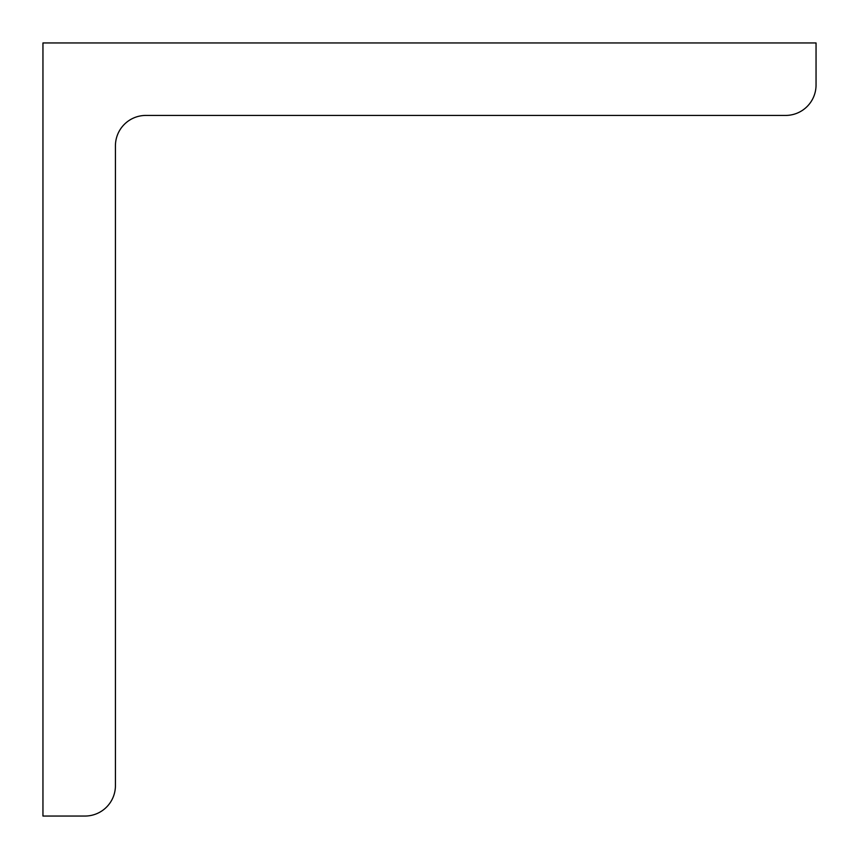 <?xml version="1.0" encoding="UTF-8"?>
<svg xmlns="http://www.w3.org/2000/svg" width="859" height="859" viewBox="0 0 859 859"><rect width="100%" height="100%" fill="white"/><g stroke="black" fill="none" stroke-linecap="round" stroke-linejoin="round"><path stroke-width="1.29" d="M816.05 42.95L42.95 42.95L42.95 816.05L84.987 816.05A30.441 30.441 0 0 0 115.428 785.609L115.428 145.869A30.441 30.441 0 0 1 145.869 115.428L785.609 115.428A30.441 30.441 0 0 0 816.05 84.987L816.05 42.95"/></g></svg>
